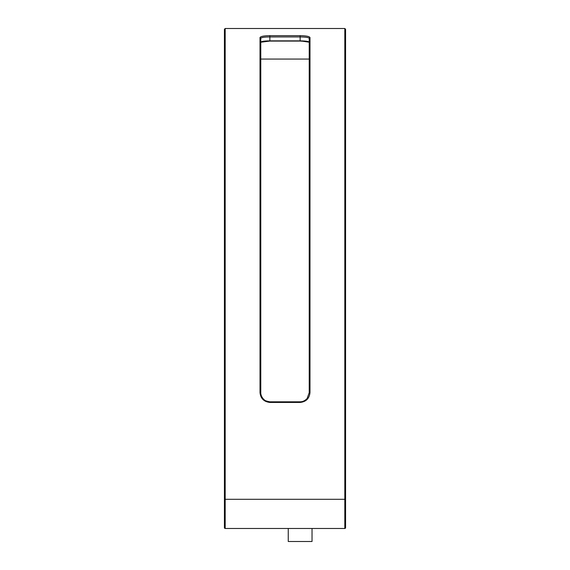<?xml version="1.0" encoding="UTF-8"?>
<svg xmlns="http://www.w3.org/2000/svg" width="570" height="570" viewBox="0 0 570 570"><rect width="100%" height="100%" fill="white"/><g stroke="black" fill="none" stroke-linecap="round" stroke-linejoin="round"><path stroke-width="0.85" d="M260.668 42.522C260.241 42.33 262.414 41.147 269.852 41.083L300.162 41.076L269.852 41.083L260.775 42.223C261.309 41.368 264.338 40.919 269.859 40.862L300.141 40.862L309.225 42.187C308.805 41.403 305.777 40.969 300.141 40.862L300.176 41.076C306.724 41.432 309.759 41.859 309.275 42.365M260.775 392.68L260.775 38.297L260.775 392.673L260.013 392.53C260.561 398.401 263.832 401.707 269.824 402.434L269.859 402.028L269.824 402.434L300.148 402.434C306.083 401.786 309.36 398.494 309.987 392.58L309.225 392.687L309.225 38.311L309.225 392.716M300.141 40.862L300.141 36.936C305.769 37.05 308.798 37.506 309.225 38.311L309.987 37.556C309.417 36.402 306.154 35.768 300.176 35.661L300.141 36.936L269.859 36.943L269.852 35.661C263.917 35.753 260.632 36.38 260.013 37.542L260.013 392.53M300.148 402.434L300.141 402.035M260.775 38.297L260.013 37.542M260.775 38.347C261.317 37.47 264.345 37 269.859 36.943L269.859 40.862M345.57 499.099L345.57 523.174M225.186 28.5L344.814 28.5L344.814 499.291L225.186 499.291L225.186 28.5L224.43 29.255L224.43 527.72A0.755 0.755 0 0 0 225.186 528.476A0.755 0.755 0 0 1 224.43 527.72M345.57 527.72A0.755 0.755 0 0 1 344.814 528.476A0.755 0.755 0 0 0 345.57 527.72L345.57 29.255L344.814 28.5M345.57 499.27L344.814 499.291L344.814 528.476L312.032 528.476L312.032 541.5L288.256 541.5L288.256 528.476L225.186 528.476L225.186 499.291L224.43 499.27M344.814 528.476L225.186 528.476M288.256 528.476L312.032 528.476M300.176 35.661L269.852 35.661M309.987 392.58L309.987 37.556M309.225 59.066L260.775 59.066M309.225 392.68L307.123 398.494C305.071 400.689 302.741 401.793 300.141 401.814L269.866 401.814C266.61 401.195 264.793 400.575 264.43 399.962C260.169 396.364 260.768 391.697 260.775 392.673"/></g></svg>
